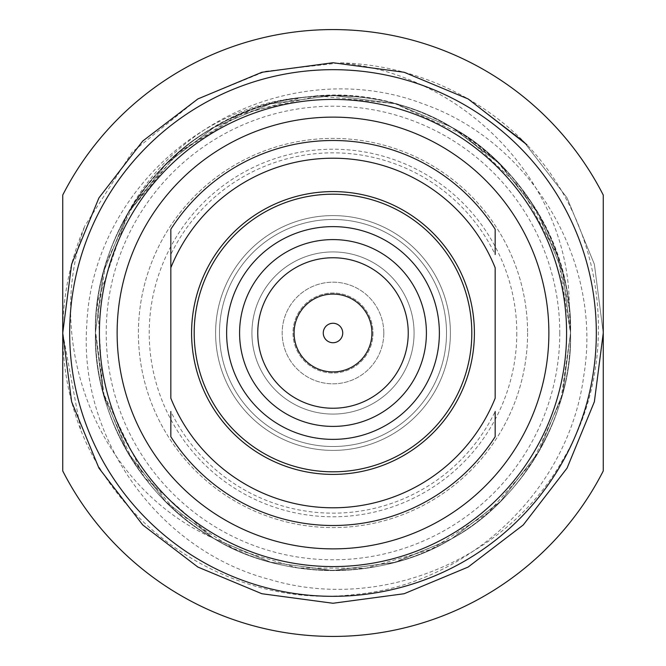 <?xml version="1.0" encoding="UTF-8"?>
<svg xmlns="http://www.w3.org/2000/svg" width="666" height="666" viewBox="0 0 666 666"><rect width="100%" height="100%" fill="white"/><g stroke="black" fill="none" stroke-linecap="round" stroke-linejoin="round"><path stroke-width="0.5" stroke-dasharray="3.33 2.5" d="M495.163 436.738A192.507 192.507 0 0 1 170.837 436.738L170.837 411.496A180.161 180.161 0 0 0 495.163 411.496L495.163 436.738A192.507 192.507 0 0 1 170.837 436.738A192.507 192.507 0 0 0 495.163 436.738M170.837 229.262A192.507 192.507 0 0 1 495.163 229.262L495.163 254.504A180.161 180.161 0 0 0 170.837 254.504L170.837 229.262A192.507 192.507 0 0 1 495.163 229.262A192.507 192.507 0 0 0 170.837 229.262M191.6 333A141.4 141.4 0 0 0 333 474.4A141.4 141.4 0 0 0 474.4 333A141.4 141.4 0 0 0 333 191.6A141.4 141.4 0 0 0 191.6 333M69.68 333A263.32 263.32 0 0 1 333 69.68A263.32 263.32 0 0 1 596.32 333A263.32 263.32 0 0 1 333 596.32A263.32 263.32 0 0 1 69.68 333M62.737 333L62.737 195.063A303.43 303.43 0 0 1 603.263 195.063L603.263 470.937A303.43 303.43 0 0 1 62.737 470.937L62.737 333M495.163 267.765L495.163 398.235M170.837 398.235L170.837 267.765M342.732 333A9.732 9.732 0 0 0 328.138 324.575A9.732 9.732 0 0 0 328.138 341.425A9.732 9.732 0 0 0 342.732 333M371.919 333A38.919 38.919 0 0 0 313.544 299.292A38.919 38.919 0 0 0 313.544 366.708A38.919 38.919 0 0 0 371.919 333M426.407 333A93.407 93.407 0 0 0 286.297 252.106A93.407 93.407 0 0 0 286.297 413.894A93.407 93.407 0 0 0 426.407 333M408.241 333A75.241 75.241 0 0 0 295.379 267.84A75.241 75.241 0 0 0 295.379 398.16A75.241 75.241 0 0 0 408.241 333M414.077 333A81.077 81.077 0 0 0 292.457 262.787A81.077 81.077 0 0 0 292.457 403.213A81.077 81.077 0 0 0 414.077 333A81.077 81.077 0 0 0 292.457 262.787A81.077 81.077 0 0 0 292.457 403.213A81.077 81.077 0 0 0 414.077 333M596.32 333A263.32 263.32 0 0 1 201.34 561.047A263.32 263.32 0 0 1 201.34 104.953A263.32 263.32 0 0 1 596.32 333M570.596 333A237.595 237.595 0 0 1 214.202 538.761A237.595 237.595 0 0 1 214.202 127.239A237.595 237.595 0 0 1 570.596 333A237.595 237.595 0 0 0 214.202 127.239A237.595 237.595 0 0 0 214.202 538.761A237.595 237.595 0 0 0 570.596 333A237.595 237.595 0 0 0 214.202 127.239A237.595 237.595 0 0 0 214.202 538.761A237.595 237.595 0 0 0 570.596 333M340.493 62.837C464.085 74.142 570.446 183 569.297 308.425L557.092 254.129L531.926 203.122L495.621 159.815L451.781 127.256L395.537 103.804L333 95.429L270.463 103.804L214.219 127.256L165.784 164.252L127.256 214.219L103.247 272.56L95.429 333L103.247 393.44L127.256 451.781L165.784 501.748L214.219 538.744L270.463 562.196L333 570.571L395.537 562.196L451.781 538.744L500.216 501.748L538.744 451.781L562.753 393.44L570.571 333L562.753 272.56L538.744 214.219L500.216 164.252L451.781 127.256L395.537 103.804L333 95.429L270.463 103.804L214.219 127.256L165.784 164.252L127.256 214.219L103.247 272.56L95.429 333L103.247 393.44L127.256 451.781L165.784 501.748L214.219 538.744L270.463 562.196L333 570.571L395.537 562.196L451.781 538.744L500.216 501.748L538.744 451.781L562.753 393.44L570.571 333L562.753 272.56L538.744 214.219L500.216 164.252L451.781 127.256L395.537 103.804L333 95.429L270.463 103.804L214.219 127.256L165.784 164.252L127.256 214.219L103.247 272.56L95.429 333L103.247 393.44L127.256 451.781L165.784 501.748L214.219 538.744L270.463 562.196L333 570.571L395.537 562.196L451.781 538.744L500.216 501.748L538.744 451.781L562.753 393.44L570.571 333L562.753 272.56L538.744 214.219L500.216 164.252L451.781 127.256L395.537 103.804L333 95.429L270.463 103.804L214.219 127.256L165.784 164.252L127.256 214.219L103.247 272.56L95.429 333L103.247 393.44L127.256 451.781L165.784 501.748L214.219 538.744L270.463 562.196L333 570.571L395.537 562.196L451.781 538.744L500.216 501.748L538.744 451.781L562.753 393.44L570.571 333L562.753 272.56L538.744 214.219L500.216 164.252L451.781 127.256L395.537 103.804L333 95.429L270.463 103.804L214.219 127.256L165.784 164.252L127.256 214.219L103.247 272.56L95.429 333L103.247 393.44L127.256 451.781L165.784 501.748L214.219 538.744L270.463 562.196L333 570.571L395.537 562.196L451.781 538.744L500.216 501.748L538.744 451.781L562.753 393.44L570.571 333L562.753 272.56L538.744 214.219L500.216 164.252L451.781 127.256L395.537 103.804L333 95.429L270.463 103.804L214.219 127.256L166.217 163.803L127.88 213.103L177.231 153.688L242.965 113.137L318.265 95.921L395.096 103.696L465.376 135.747L521.644 188.644L558.025 256.785L570.521 333L562.454 394.622L538.578 451.998L500.69 501.273L451.315 539.002L393.814 562.62L332.184 570.579L270.604 562.179L213.262 538.22C98.127 486.879 42.208 343.914 84.848 225.932A270.263 270.263 0 0 0 80.752 430.036C122.902 537.004 239.585 608.333 353.854 594.596C468.598 584.79 569.014 490.126 583.757 375.815C602.913 261.971 531.918 141.675 423.035 103.838C315.185 62.429 182.617 109.674 127.88 213.103L97.452 302.089L103.022 392.565L144.356 477.397L213.262 538.22C143.273 500.033 93.123 412.579 95.429 333C93.09 253.03 143.789 165.21 214.219 127.256C282.301 85.248 383.699 85.248 451.781 127.256C522.211 165.21 572.91 253.03 570.571 333C572.91 412.97 522.211 500.79 451.781 538.744C383.699 580.752 282.301 580.752 214.219 538.744C143.789 500.79 93.09 412.97 95.429 333C93.09 253.03 143.789 165.21 214.219 127.256C282.301 85.248 383.699 85.248 451.781 127.256C522.211 165.21 572.91 253.03 570.571 333C572.91 412.97 522.211 500.79 451.781 538.744C383.699 580.752 282.301 580.752 214.219 538.744C143.789 500.79 93.09 412.97 95.429 333C93.09 253.03 143.789 165.21 214.219 127.256C282.301 85.248 383.699 85.248 451.781 127.256C522.211 165.21 572.91 253.03 570.571 333C572.91 412.97 522.211 500.79 451.781 538.744C383.699 580.752 282.301 580.752 214.219 538.744C143.789 500.79 93.09 412.97 95.429 333C93.09 253.03 143.789 165.21 214.219 127.256C282.301 85.248 383.699 85.248 451.781 127.256C522.211 165.21 572.91 253.03 570.571 333C572.91 412.97 522.211 500.79 451.781 538.744C383.699 580.752 282.301 580.752 214.219 538.744C143.789 500.79 93.09 412.97 95.429 333C93.09 253.03 143.789 165.21 214.219 127.256C282.301 85.248 383.699 85.248 451.781 127.256C522.211 165.21 572.91 253.03 570.571 333C572.91 412.97 522.211 500.79 451.781 538.744C383.699 580.752 282.301 580.752 214.219 538.744C143.789 500.79 93.09 412.97 95.429 333C92.982 218.306 188.178 108.217 302.214 97.419L310.298 96.512C435.639 81.31 559.373 182.284 569.297 308.425L570.562 333L560.88 400.05L532.692 461.713L488.161 512.853L431.052 549.4L365.9 568.24L298.102 568.006L233.15 548.518L176.29 511.58L132.276 459.99L104.512 398.126L95.488 330.919L105.686 263.886L134.532 202.514L179.429 151.706L236.938 115.776L302.214 97.419C187.487 106.876 91.409 209.615 86.846 324.234C78.163 438.586 159.141 550.973 270.304 579.62C380.103 612.42 506.585 559.823 562.67 460.081C621.878 362.337 605.902 227.447 527.014 144.838A270.263 270.263 0 0 0 340.493 62.837L265.418 71.32L197.869 98.943L142.765 141.025L98.943 197.869L71.628 264.244L62.737 333L71.628 401.756L98.943 468.131L142.765 524.975L197.869 567.057L261.863 593.731L333 603.263L404.137 593.731L468.131 567.057L523.235 524.975L567.057 468.131L594.372 401.756L603.263 333L594.372 264.244L567.057 197.869L523.235 141.025L468.131 98.943L404.137 72.269L333 62.737L261.863 72.269L197.869 98.943L142.765 141.025L98.943 197.869L71.628 264.244L62.737 333L71.628 401.756L98.943 468.131L142.765 524.975L197.869 567.057L261.863 593.731L333 603.263L404.137 593.731L468.131 567.057L523.235 524.975L567.057 468.131L594.372 401.756L603.263 333L594.372 264.244L567.057 197.869L523.235 141.025L468.131 98.943L404.137 72.269L333 62.737L261.863 72.269L197.869 98.943L142.765 141.025L98.943 197.869L71.628 264.244L62.737 333L71.628 401.756L98.943 468.131L142.765 524.975L197.869 567.057L261.863 593.731L333 603.263L404.137 593.731L468.131 567.057L523.235 524.975L567.057 468.131L594.372 401.756L603.263 333L594.372 264.244L567.057 197.869L523.235 141.025L468.131 98.943L404.137 72.269L333 62.737L261.863 72.269L197.869 98.943L142.765 141.025L98.943 197.869L71.628 264.244L62.737 333L71.628 401.756L98.943 468.131L142.765 524.975L197.869 567.057L261.863 593.731L333 603.263L404.137 593.731L468.131 567.057L523.235 524.975L567.057 468.131L594.372 401.756L603.263 333L594.372 264.244L567.057 197.869L523.235 141.025L468.131 98.943L404.137 72.269L333 62.737L261.863 72.269L197.869 98.943L142.765 141.025L98.943 197.869L71.628 264.244L62.737 333L80.752 430.036M603.263 333L594.372 264.244L567.057 197.869L523.235 141.025L468.131 98.943L404.137 72.269L333 62.737L261.863 72.269L197.869 98.943L142.765 141.025L98.943 197.869L71.628 264.244L62.737 333L71.628 401.756L98.943 468.131L142.765 524.975L197.869 567.057L261.863 593.731L333 603.263L404.137 593.731L468.131 567.057L523.235 524.975L567.057 468.131L594.372 401.756L603.263 333L594.372 264.244L567.057 197.869L523.235 141.025L468.131 98.943L404.137 72.269L333 62.737L261.863 72.269L197.869 98.943L142.765 141.025L98.943 197.869L71.628 264.244L62.737 333L71.628 401.756L98.943 468.131L142.765 524.975L197.869 567.057L261.863 593.731L333 603.263L404.137 593.731L468.131 567.057L523.235 524.975L567.057 468.131L594.372 401.756L603.263 333L594.372 264.244L567.057 197.869L523.235 141.025L468.131 98.943L404.137 72.269L333 62.737L261.863 72.269L197.869 98.943L142.765 141.025L98.943 197.869L71.628 264.244L62.737 333L71.628 401.756L98.943 468.131L142.765 524.975L197.869 567.057L261.863 593.731L333 603.263L404.137 593.731L468.131 567.057L523.235 524.975L567.057 468.131L594.372 401.756L603.263 333L594.372 264.244L567.057 197.869L523.235 141.025L468.131 98.943L404.137 72.269L333 62.737L261.863 72.269L197.869 98.943L132.076 152.248L84.848 225.932M527.589 333A194.589 194.589 0 0 1 235.706 501.523A194.589 194.589 0 0 1 235.706 164.477A194.589 194.589 0 0 1 527.589 333A194.589 194.589 0 0 0 235.706 164.477A194.589 194.589 0 0 0 235.706 501.523A194.589 194.589 0 0 0 527.589 333M383.807 333A50.807 50.807 0 0 1 307.592 377.006A50.807 50.807 0 0 1 307.592 288.994A50.807 50.807 0 0 1 383.807 333A50.807 50.807 0 0 1 307.592 377.006A50.807 50.807 0 0 1 307.592 288.994A50.807 50.807 0 0 1 383.807 333M516.783 333A183.783 183.783 0 0 1 241.109 492.157A183.783 183.783 0 0 1 241.109 173.843A183.783 183.783 0 0 1 516.783 333M373.002 333A40.002 40.002 0 0 1 313.003 367.64A40.002 40.002 0 0 1 313.003 298.36A40.002 40.002 0 0 1 373.002 333A40.002 40.002 0 0 1 313.003 367.64A40.002 40.002 0 0 1 313.003 298.36A40.002 40.002 0 0 1 373.002 333M215.593 333A117.407 117.407 0 0 1 391.7 231.327A117.407 117.407 0 0 1 391.7 434.673A117.407 117.407 0 0 1 215.593 333A117.407 117.407 0 0 1 391.7 231.327A117.407 117.407 0 0 1 391.7 434.673A117.407 117.407 0 0 1 215.593 333M219.489 333A113.511 113.511 0 0 1 389.76 234.698A113.511 113.511 0 0 1 389.76 431.302A113.511 113.511 0 0 1 219.489 333A113.511 113.511 0 0 1 389.76 234.698A113.511 113.511 0 0 1 389.76 431.302A113.511 113.511 0 0 1 219.489 333M559.781 333A226.781 226.781 0 0 1 219.605 529.403A226.781 226.781 0 0 1 219.605 136.597A226.781 226.781 0 0 1 559.781 333"/><path stroke-width="1" d="M170.837 411.496L170.837 436.738A192.507 192.507 0 0 0 495.163 436.738L495.163 411.496M495.163 254.504L495.163 229.262A192.507 192.507 0 0 0 170.837 229.262L170.837 254.504M495.163 398.235A174.792 174.792 0 0 1 170.837 398.235L170.837 267.765A174.792 174.792 0 0 1 495.163 267.765L495.163 398.235M170.837 229.262L170.837 267.765L170.837 229.262M62.737 195.063A303.43 303.43 0 0 1 603.263 195.063L603.263 470.937A303.43 303.43 0 0 1 62.737 470.937L62.737 195.063M596.32 333A263.32 263.32 0 0 1 201.34 561.047A263.32 263.32 0 0 1 201.34 104.953A263.32 263.32 0 0 1 596.32 333M566.583 333A233.583 233.583 0 0 1 216.209 535.289A233.583 233.583 0 0 1 216.209 130.711A233.583 233.583 0 0 1 566.583 333M548.876 333A215.876 215.876 0 0 1 225.066 519.955A215.876 215.876 0 0 1 225.066 146.045A215.876 215.876 0 0 1 548.876 333M342.732 333A9.732 9.732 0 0 0 333 323.268A9.732 9.732 0 0 0 323.268 333A9.732 9.732 0 0 0 333 342.732A9.732 9.732 0 0 0 342.732 333A9.732 9.732 0 0 0 333 323.268A9.732 9.732 0 0 0 323.268 333A9.732 9.732 0 0 0 333 342.732A9.732 9.732 0 0 0 342.732 333M371.919 333A38.919 38.919 0 0 0 313.544 299.292A38.919 38.919 0 0 0 313.544 366.708A38.919 38.919 0 0 0 371.919 333M439.377 333A106.377 106.377 0 0 1 279.812 425.124A106.377 106.377 0 0 1 279.812 240.876A106.377 106.377 0 0 1 439.377 333M426.407 333A93.407 93.407 0 0 0 286.297 252.106A93.407 93.407 0 0 0 286.297 413.894A93.407 93.407 0 0 0 426.407 333M408.241 333A75.241 75.241 0 0 0 295.379 267.84A75.241 75.241 0 0 0 295.379 398.16A75.241 75.241 0 0 0 408.241 333M474.4 333A141.4 141.4 0 0 1 262.296 455.461A141.4 141.4 0 0 1 262.296 210.539A141.4 141.4 0 0 1 474.4 333A141.4 141.4 0 0 1 262.296 455.461A141.4 141.4 0 0 1 262.296 210.539A141.4 141.4 0 0 1 474.4 333M527.014 144.838L468.131 98.943L404.137 72.269L333 62.737L261.863 72.269L197.869 98.943L142.765 141.025L98.943 197.869L71.628 264.244L62.737 333L71.628 401.756L98.943 468.131L142.765 524.975L197.869 567.057L261.863 593.731L333 603.263L404.137 593.731L468.131 567.057L523.235 524.975L567.057 468.131L594.372 401.756L603.263 333M471.811 333A138.811 138.811 0 0 0 263.594 212.787A138.811 138.811 0 0 0 263.594 453.213A138.811 138.811 0 0 0 471.811 333"/></g></svg>
